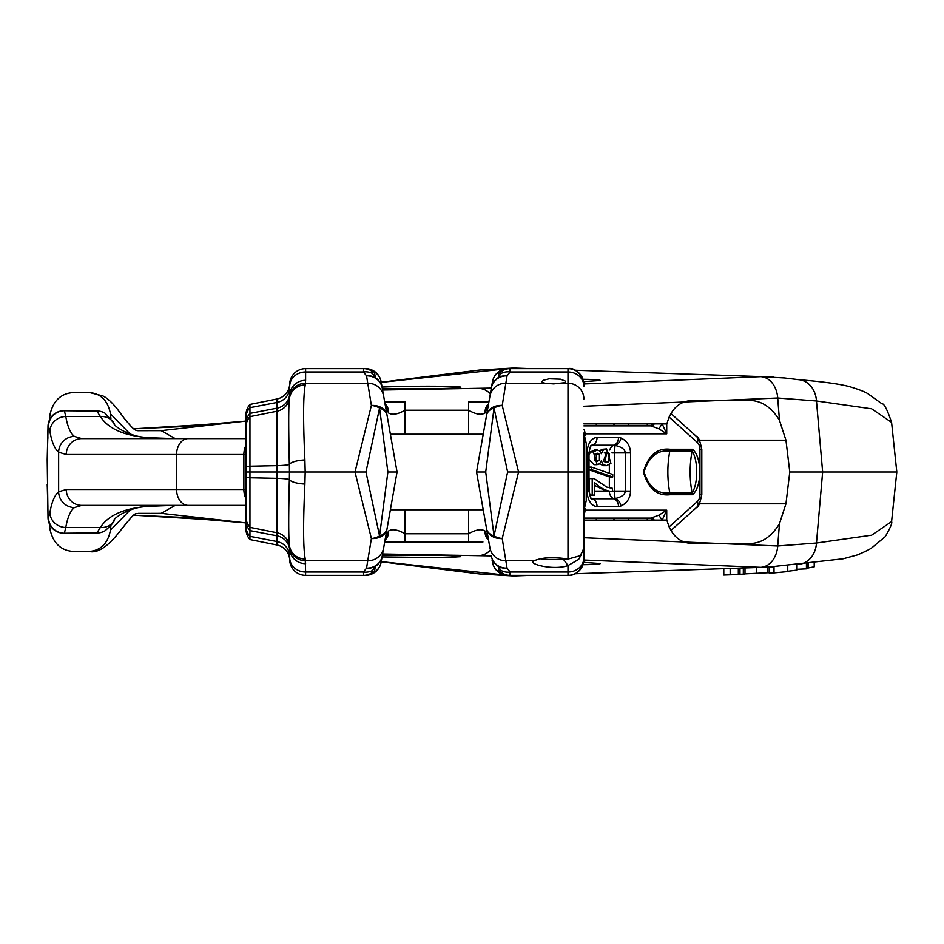 <?xml version="1.0" encoding="UTF-8"?>
<svg xmlns="http://www.w3.org/2000/svg" width="944" height="944" viewBox="0 0 944 944"><rect width="100%" height="100%" fill="white"/><g stroke="black" fill="none" stroke-linecap="round" stroke-linejoin="round"><path stroke-width="1.42" d="M382.32 388.515L442.665 388.515M382.32 555.485L442.665 555.485M565.598 559.462L541.75 559.462M612.396 491.529L612.396 488.308L606.768 487.116L594.165 478.608L589.174 478.608L589.174 491.081L590 495.081L594.626 495.081L594.626 482.62C600.195 488.06 606.119 491.033 612.396 491.529L609.364 491.529A7.953 6.089 90 0 0 613.919 498.786A7.694 4.944 90 0 0 615.158 498.538C621.565 497.122 624.94 494.644 625.306 491.081L625.306 452.919C624.94 449.356 621.565 446.878 615.158 445.462A7.694 4.944 90 0 0 613.919 445.214L592.478 445.214A7.953 6.089 -90 0 0 590.72 446.217M589.009 467.127L591.593 467.127L612.739 474.478L612.739 477.003L609.718 477.003L589.009 469.782M599.558 463.823L603.44 465.687L606.473 465.687L610.945 463.374L606.555 448.919L603.287 450.146L601.304 453.71L599.688 450.89L597.21 449.958L593.422 451.987L597.139 464.66L599.676 463.716L601.304 460.849L603.145 464.424L606.473 465.687M594.578 449.958L590.425 451.987L589.009 455.232M589.009 459.48L594.106 464.66L597.139 464.66M590.72 497.783A7.953 6.089 -90 0 0 592.478 498.786L613.919 498.786A7.953 6.089 -90 0 1 618.497 506.48L597.045 506.48A15.399 9.9 -90 0 1 587.144 491.081L587.144 452.919A15.399 9.9 -90 0 1 597.045 437.52L618.497 437.52A15.399 9.9 -90 0 1 620.963 438.004C627.017 440.824 630.214 445.792 630.557 452.919L630.557 491.081C630.214 498.208 627.017 503.176 620.963 505.996A7.953 5.9 -111.8 0 0 615.158 498.538A7.953 0.826 90 0 1 614.615 491.081L630.557 491.081M594.626 485.428L606.142 491.081L609.364 491.529M606.555 448.919L602.189 449.309L599.735 450.925M609.777 450.017A7.953 6.089 90 0 1 613.919 445.214A7.953 6.089 -90 0 0 618.497 437.52M583.888 425.886L650.9 425.886A7.953 5.109 90 0 0 654.275 423.891M654.275 520.109A7.953 5.109 90 0 0 650.9 518.114L583.888 518.114M650.9 518.114L659.018 515.117L666.724 510.161L662.204 520.073A7.953 1.239 51.4 0 1 659.018 515.117M659.018 428.883A7.953 1.239 128.6 0 1 662.204 423.927L666.724 433.839L659.018 428.883L650.9 425.886M669.367 416.528A7.953 5.275 131.9 0 1 669.166 417.142A7.953 5.192 -133.6 0 0 669.131 417.059M669.131 526.941A7.953 5.192 -46.4 0 0 669.166 526.858A7.953 5.275 48.1 0 1 669.367 527.472M669.98 449.261A7.953 6.089 90 0 1 669.803 451.173C657.614 449.686 649.024 456.613 644.02 471.941C649.012 487.387 657.602 494.349 669.803 492.827A86.671 66.387 90 0 1 669.803 451.173L692.094 451.173C698.265 459.999 698.253 484.024 692.094 492.827A86.671 66.387 90 0 1 692.094 451.173A7.953 6.089 90 0 0 692.271 449.261C702.312 456.212 702.301 487.812 692.271 494.739L669.98 494.739C657.177 496.166 648.316 488.591 643.395 472C648.28 455.433 657.142 447.857 669.98 449.261L692.271 449.261M620.963 438.004A7.953 5.9 -68.2 0 1 615.158 445.462A7.953 0.826 -90 0 0 614.615 452.919L611.948 452.919M597.045 437.52A7.953 6.089 -90 0 1 592.478 445.214A7.694 4.944 90 0 0 591.463 445.379L591.404 445.403M591.404 498.597L591.487 498.633A7.694 4.944 90 0 0 592.478 498.786A7.953 6.089 -90 0 1 597.045 506.48M603.558 461.026L606.579 452.105L609.517 453.568L608.573 461.84L606.496 462.466L603.558 461.026M605.069 452.412L606.485 453.568L604.962 462.147M599.416 460.306L597.056 461.474L594.85 460.283L594.873 454.359L597.198 453.167L599.428 454.324L599.416 460.306L595.617 461.014M595.652 453.627L596.396 454.324L596.384 460.306M612.739 477.003L591.593 469.628L591.593 467.127M589.009 469.628L591.593 469.628M592.218 478.608L592.218 495.081M553.68 383.889L544.889 383.252L541.75 381.765L543.414 380.267L549.16 378.792L560.512 379.193L565.173 381.034L565.574 381.942L564.642 382.698L553.68 383.889M583.888 433.237L586.236 443.373L586.236 500.627L583.888 510.751M533.36 561.279L534.245 560.748C542.552 557.314 553.798 556.759 567.993 559.108L579.463 555.91L581.716 553.857L578.625 559.485L567.993 565.55C553.361 570.825 526.221 563.592 534.245 560.748L505.571 560.748A15.906 15.729 170 0 1 489.912 547.78L476.555 472L491.387 387.866A15.906 15.458 10 0 1 498.267 377.647L500.969 373.6L500.757 371.995L499.199 371.901L498.267 377.647A15.906 14.254 -144.6 0 1 507.046 375.877A15.906 14.715 -170 0 0 491.387 387.866L492.461 381.777A15.906 15.906 0 0 1 508.12 368.632L509.89 368.632L510.138 371.983L507.046 375.877L502.22 405.46L518.575 472L502.22 538.54L507.046 568.123L510.138 572.017L509.89 575.368L508.12 575.368A15.906 15.906 0 0 1 492.461 562.223L492.06 559.945M507.612 472L494.042 408.044L485.712 472L494.042 535.956L507.612 472L583.888 472L583.888 559.462A15.906 15.895 -0 0 1 567.993 575.356L509.89 575.368A15.906 14.868 -90 0 1 500.757 572.005L500.969 570.4L498.267 566.353L499.199 572.099L500.757 572.005M245.971 454.512L66.269 454.512L58.634 452.211C54.634 448.872 51.719 441.922 49.902 431.349L48.474 426.653A15.906 15.883 -90 0 1 64.357 410.758L65.773 416.505C67.567 426.594 70.434 433.225 74.387 436.411L81.75 438.606L245.971 438.606L172.858 438.606L151.217 437.815C125.552 436.376 108.595 429.272 100.347 416.505L96.89 411.041L63.909 410.758A15.906 15.895 90 0 0 48.014 426.653L47.2 459.657L48.014 517.347A15.906 15.895 90 0 0 63.909 533.242L96.89 532.959L100.347 527.495C108.595 514.728 125.552 507.624 151.217 506.185L172.858 505.394L245.971 505.394L81.75 505.394L74.387 507.589C70.434 510.775 67.567 517.406 65.773 527.495L64.357 533.242A15.906 15.883 -90 0 1 48.474 517.347L49.902 512.651C51.719 502.078 54.634 495.128 58.634 491.789L66.269 489.488L245.971 489.488M289.619 558.883L289.56 558.447A15.906 15.906 0 0 0 276.922 544.983A15.906 15.906 0 0 1 289.69 560.016L289.702 556.606A15.906 15.364 180 0 0 276.922 541.537L249.948 536.334L249.948 416.646L276.922 411.254A15.906 15.906 0 0 0 289.525 398.061L289.69 383.984A15.906 15.906 0 0 1 276.922 399.017A15.906 15.906 0 0 0 289.56 385.553L289.619 385.117M245.971 427.172A15.906 15.906 0 0 1 249.948 416.646A15.906 15.906 0 0 0 245.971 427.172A15.906 15.906 0 0 1 249.948 416.646L249.948 404.421L276.922 399.017A15.906 15.906 0 0 0 289.69 383.984A15.906 15.906 0 0 1 305.585 368.632L365.47 368.632A15.906 15.906 0 0 1 381.128 381.777L397.046 472L381.128 562.223A15.906 15.906 0 0 1 365.47 575.368L305.608 575.368A15.906 15.906 0 0 1 289.702 559.462L289.525 545.939C288.486 539.626 288.427 517.524 289.348 479.623L289.466 472L245.971 472L245.971 414.935L245.971 444.176M372.845 572.005L374.39 572.099L375.323 566.353L372.62 570.4L372.845 572.005A15.906 14.868 -90 0 1 363.711 575.368L363.452 572.017L366.543 568.123L371.381 538.54L355.015 472L365.977 472L379.559 535.956L387.878 472L379.559 408.044L365.977 472M382.202 556.134A15.906 15.458 10 0 1 375.323 566.353A15.906 14.254 35.4 0 1 366.543 568.123A15.906 14.715 10 0 0 382.202 556.134L385.058 539.98L388.444 531.094C392.197 528.687 397.719 529.584 404.988 533.773L404.988 509.772M491.387 556.134A15.906 14.715 -10 0 0 507.046 568.123A15.906 14.254 144.6 0 1 498.267 566.353A15.906 15.458 170 0 1 491.387 556.134M372.62 570.4A15.906 13.594 -145.3 0 1 363.452 572.017L305.608 572.017L305.585 575.368A15.906 15.906 0 0 1 289.69 560.016A15.906 15.906 0 0 0 276.922 544.983L249.948 539.579L249.948 536.334A15.906 15.364 0 0 1 245.971 526.174L245.971 472M289.702 384.538A15.906 15.906 0 0 1 305.608 368.632L305.608 380.326A15.906 15.34 -0 0 0 289.702 395.666A15.906 15.906 0 0 1 276.922 411.254A15.906 15.906 0 0 0 289.525 398.061C288.486 404.374 288.427 426.476 289.348 464.377L289.466 472L305.183 472L304.888 484.048C303.071 523.259 303.189 548.252 305.242 559.013L305.608 572.017A15.906 14.231 180 0 1 289.702 557.786M305.608 380.326L305.242 384.987C303.189 395.748 303.071 420.741 304.888 459.952L305.183 472L355.015 472L371.381 405.46L366.543 375.877L363.452 371.983L363.711 368.632A15.906 14.868 -90 0 1 372.845 371.995L372.62 373.6L375.323 377.647L374.39 371.901L372.845 371.995M583.888 433.036L583.888 472M482.939 541.974L384.704 541.974M245.971 499.824L245.971 526.174M289.56 558.447A15.906 15.906 0 0 0 276.922 544.983L276.922 532.746A15.906 15.906 0 0 1 289.525 545.939A15.906 15.906 0 0 0 276.922 532.746L249.948 527.354A15.906 15.906 0 0 1 245.971 516.828A15.906 15.906 0 0 0 249.948 527.354A15.906 15.906 0 0 1 245.971 516.828M245.971 476.685A15.906 1.664 0 0 0 249.948 477.782L276.922 478.348L276.922 532.746A15.906 15.906 0 0 1 289.702 548.334A15.906 15.34 0 0 0 305.608 563.674M245.971 529.065A15.906 15.906 0 0 0 249.948 539.579A15.906 15.906 0 0 1 245.971 529.065M486.561 528.734A15.906 10.667 170 0 0 494.042 535.956A15.906 12.425 13.6 0 0 502.22 538.54A15.906 12.484 170 0 1 486.561 528.734L476.555 472L486.561 415.266A15.906 12.484 10 0 1 502.22 405.46A15.906 12.425 166.4 0 0 494.042 408.044A15.906 10.667 10 0 0 486.561 415.266M404.988 541.974L404.988 533.773L468.602 533.773C475.882 529.572 481.405 528.687 485.145 531.094L488.001 539.579M387.04 528.734A15.906 10.667 -170 0 1 379.559 535.956A15.906 12.425 -13.6 0 1 371.381 538.54A15.906 12.484 -170 0 0 387.04 528.734L397.046 472L387.878 472M365.47 575.368A15.906 15.906 0 0 0 381.128 562.223A15.906 15.069 -170 0 1 374.39 572.099A15.906 14.691 90 0 1 365.47 575.368A15.906 15.906 0 0 0 381.128 562.223M385.695 539.461A15.906 12.119 -135 0 0 388.444 531.094M487.836 539.413L487.859 539.425A15.906 12.119 -45 0 1 485.145 531.094M508.12 575.368A15.906 15.906 0 0 1 492.461 562.223A15.906 15.069 -10 0 0 499.199 572.099A15.906 14.691 90 0 0 508.12 575.368A15.906 15.906 0 0 1 492.461 562.223M500.969 570.4A15.906 13.594 -34.7 0 0 510.138 572.017L567.993 572.017L567.993 565.55L563.533 559.462M485.712 472L476.555 472M114.012 520.769A15.906 14.538 -150 0 1 100.347 527.495L65.773 527.495A15.906 14.821 -170.2 0 1 49.902 512.651M81.75 505.394A15.906 15.493 -90 0 1 66.269 489.488M98.093 532.923A15.906 7.127 87.7 0 1 97.586 532.994A15.906 7.127 87.7 0 1 96.89 532.959A15.906 15.718 58.4 0 0 105.221 530.658C111.156 525.324 114.118 521.973 114.118 520.604C112.194 519.165 129.812 505.654 152.48 506.173L172.858 505.394M583.888 557.786A15.906 14.231 180 0 1 567.993 572.017L567.993 575.356A15.906 15.906 90 0 0 583.876 560.193M47.2 484.343L47.318 487.529A15.906 15.741 -4.4 0 1 47.271 486.302M47.318 487.529L47.967 512.285A15.906 3.139 -0.4 0 1 47.979 512.167M382.202 387.866A15.906 14.715 170 0 0 366.543 375.877A15.906 14.254 -35.4 0 1 375.323 377.647A15.906 15.458 170 0 1 382.202 387.866M500.757 371.995A15.906 14.868 -90 0 1 509.89 368.632L567.993 368.632A15.906 15.906 90 0 1 583.876 383.807M384.704 402.026L405.613 402.026M488.001 404.421L485.145 412.906C481.405 415.313 475.882 414.428 468.602 410.227L468.602 402.026L488.886 402.026M249.948 404.421A15.906 15.906 0 0 0 245.971 414.935A15.906 15.906 0 0 1 249.948 404.421A15.906 15.906 0 0 0 245.971 414.935A15.906 15.906 0 0 1 249.948 404.421M492.06 384.055L489.912 396.22A15.906 15.729 10 0 1 505.571 383.252L544.889 383.252M468.602 434.228L468.602 410.227L404.988 410.227C397.719 414.416 392.197 415.313 388.444 412.906L385.589 404.421M387.04 415.266A15.906 10.667 -10 0 0 379.559 408.044A15.906 12.425 -166.4 0 0 371.381 405.46A15.906 12.484 -10 0 1 387.04 415.266L397.046 472M385.695 404.539A15.906 12.119 135 0 1 388.444 412.906M487.836 404.587L487.859 404.575A15.906 12.119 45 0 0 485.145 412.906M381.128 381.777A15.906 15.069 -10 0 0 374.39 371.901A15.906 14.691 -90 0 0 365.47 368.632M289.702 386.214A15.906 14.231 0 0 1 305.608 371.983L363.452 371.983A15.906 13.594 -34.7 0 1 372.62 373.6M562.471 383.252L567.993 383.252L567.993 371.983L510.138 371.983A15.906 13.594 -145.3 0 0 500.969 373.6M492.461 381.777A15.906 15.069 -170 0 1 499.199 371.901A15.906 14.691 -90 0 1 508.12 368.632M49.902 431.349A15.906 14.821 -9.8 0 1 65.773 416.505L100.347 416.505A15.906 14.538 -30 0 1 114.012 423.231M66.269 454.512A15.906 15.493 -90 0 1 81.75 438.606M172.858 438.606L152.48 437.827C129.812 438.346 112.194 424.835 114.118 423.396L105.221 413.342A15.906 15.718 121.6 0 0 96.89 411.041A15.906 7.127 92.3 0 1 97.586 411.006A15.906 7.127 92.3 0 1 98.093 411.077M47.271 457.698A15.906 15.741 -175.6 0 1 47.306 456.695M47.979 431.833A15.906 3.139 -179.6 0 1 47.967 431.715L48.002 426.535A15.906 3.139 0.4 0 0 48.014 426.653L48.474 426.653M699.492 503.801L785.951 503.801L789.774 472L785.951 440.199L699.492 440.199M785.951 503.801L779.473 523.684C771.767 536.404 762.068 543.036 750.374 543.555L692.176 543.555C679.35 542.812 670.924 535 666.912 520.109L583.888 520.109M583.888 537.75L777.714 545.986L816.466 543.024L871.619 535.201L891.584 521.619L896.8 472L789.774 472M583.876 383.96L760.616 376.668L784.405 377.954L798.86 379.7C827.994 382.108 842.803 384.609 851.016 387.087C860.893 390.12 866.97 392.657 869.259 394.722L881.897 403.761C883.985 403.241 887.207 409.448 891.584 422.381L871.619 408.799L816.466 400.976L777.714 398.014L583.888 406.25M583.888 423.891L666.912 423.891C670.924 409 679.35 401.188 692.176 400.445L750.374 400.445C762.068 400.964 771.767 407.596 779.473 420.316L785.951 440.199M583.628 562.364L600.242 563.556C600.054 564.17 594.307 564.547 583.003 564.701M382.509 554.423C417.248 554.765 461.533 555.615 460.755 556.677L444.482 557.692L382.06 556.936M773.325 566.919L760.616 567.332L583.876 560.04M491.352 555.91L382.591 553.986M381.234 561.633L513.418 575.982L479.611 573.964L381.211 561.774M583.003 379.299C594.283 379.453 600.03 379.83 600.242 380.444L583.628 381.636M382.072 387.075C417.425 385.612 463.327 386.179 460.743 387.347C456.719 388.196 438.028 388.857 404.681 389.306L382.509 389.577M767.968 376.857L773.325 377.081M382.591 390.014L491.352 388.09M381.211 382.226L479.493 370.048L513.43 368.018L381.234 382.367M47.896 505.654L47.837 508.981M49.973 529.254L49.395 523.849L49.973 529.254C53.183 543.52 61.254 550.93 74.187 551.497L88.642 551.52C100.63 550.682 107.899 543.567 110.448 530.174L130.237 509.902M110.448 530.174L110.908 525.442M49.973 414.746L49.395 420.151L49.973 414.746C53.135 400.527 61.207 393.105 74.187 392.503L89.279 392.48L102.66 395.878C106.672 397.601 111.475 401.873 117.068 408.705L123.9 417.897C135.098 431.609 135.429 430.724 140.243 430.688L161.153 430.653L175.218 438.606M47.837 435.019L47.896 438.346M110.908 418.558L110.448 413.826L130.237 434.098M140.243 513.312C134.39 514.433 137.128 509.642 121.139 529.726C108.631 546.163 98.011 553.432 89.279 551.52L88.642 551.52M175.218 505.394L161.153 513.347L150.686 513.359M88.642 392.48C100.607 393.306 107.876 400.421 110.448 413.826M743.329 567.958L743.329 574.141L744.993 574.011L744.993 567.899M743.329 574.141L739.966 574.271M738.326 568.123L738.326 574.53L739.966 574.4L739.966 568.064M738.326 574.53L730.172 574.825L730.172 568.394M730.172 574.825L723.788 575.049L723.788 568.607M787.272 565.633L787.272 571.616L774.009 572.89L769.207 573.055L769.207 567.096M774.009 572.89L774.009 566.884M769.207 572.666L744.993 573.881M796.229 570.188L787.272 571.332M806.436 563.639L806.436 568.843L807.934 568.536L807.934 563.497M806.436 568.843L797.043 569.291M814.212 562.907L814.212 566.825L808.418 567.899L808.418 563.462M151.134 513.359L161.153 513.347L245.971 522.905L202.854 519.306L133.623 515.188L201.78 518.256M201.78 425.744L133.623 428.824L202.854 424.694L245.971 421.095M151.134 430.641L161.153 430.653L244.767 421.213M750.374 543.555L692.176 543.555M612.845 423.891A39.754 6.903 -90 0 1 614.992 425.886M614.992 518.114A39.754 6.903 -90 0 1 612.845 520.109M609.352 487.859L609.352 476.873M609.352 473.298L609.352 464.861M589.788 452.919L587.144 452.919M587.144 491.081L589.174 491.081M594.626 491.081L606.142 491.081M630.557 452.919L614.615 452.919L614.615 491.081L612.396 491.081M620.963 505.996A15.399 9.9 -90 0 1 618.497 506.48M662.204 423.927L666.724 423.927L666.724 433.839L584.997 433.839L584.997 435.585M584.997 508.415L584.997 510.161L666.724 510.161L666.724 520.073L662.204 520.073M669.048 526.74A7.953 5.109 90 0 0 669.166 526.858L697.38 501.512A7.953 5.109 90 0 0 699.941 494.621L699.941 449.379A7.953 5.109 90 0 0 697.38 442.488L669.166 417.142A7.953 5.109 90 0 0 669.048 417.26M583.888 429.26A7.953 6.089 -90 0 1 584.997 433.839L584.23 433.839M584.23 510.161L584.997 510.161A7.953 6.089 90 0 1 583.888 514.74M697.38 442.488A7.953 5.275 -48.1 0 0 696.601 436.576C698.171 436.222 699.905 440.494 701.805 449.379L699.941 449.379M701.805 449.379L701.805 494.621L699.941 494.621M701.805 494.621C699.917 503.482 698.182 507.754 696.601 507.424A7.953 5.275 -131.9 0 0 697.38 501.512M669.98 494.739A7.953 6.089 90 0 0 669.803 492.827L692.094 492.827A7.953 6.089 -90 0 1 692.271 494.739M609.517 453.568L606.485 453.568M603.287 450.146L600.632 450.146M593.422 451.987L590.425 451.987M599.428 454.324L596.396 454.324M608.573 461.84L605.529 461.84M603.145 464.424L600.101 464.424M605.847 452.919L604.254 452.919M567.993 559.108L567.993 383.252A15.906 15.729 180 0 1 583.888 398.982M47.967 512.285L48.002 517.465A15.906 3.139 179.6 0 1 48.014 517.347L48.474 517.347M74.387 436.411A15.906 15.659 -49.9 0 0 58.634 452.211L58.634 491.789A15.906 15.659 -130.1 0 0 74.387 507.589M289.619 546.682A15.906 15.729 -6 0 0 305.431 560.748L368.018 560.748A15.906 15.729 10 0 0 383.677 547.78M188.234 438.606A15.906 11.635 -90 0 0 176.599 454.512L176.599 489.488A15.906 11.635 -90 0 0 188.234 505.394M245.971 445.391A15.906 11.635 -90 0 0 243.871 454.512L243.871 489.488A15.906 11.635 -90 0 0 245.971 498.609M304.888 484.048A15.906 4.767 2.6 0 1 289.348 479.623A15.906 1.664 180 0 0 276.922 478.348L276.922 399.017A15.906 15.906 0 0 0 289.56 385.553M289.702 550.871A15.906 15.364 180 0 0 276.922 535.814L249.948 530.599A15.906 15.364 -0 0 1 245.971 520.439M468.602 541.974L468.602 509.772M289.525 545.939A15.906 15.47 -8.7 0 0 305.242 559.013M152.598 506.161A15.906 11.989 -94.5 0 1 151.217 506.185M579.463 555.91A15.906 15.729 -0 0 0 583.888 545.018M383.677 396.22A15.906 15.729 170 0 0 368.018 383.252L305.431 383.252A15.906 15.729 -174 0 0 289.619 397.318M583.888 386.214A15.906 14.231 0 0 0 567.993 371.983L567.993 368.644A15.906 15.895 180 0 1 583.888 384.538C585.669 383.205 578.424 366.532 567.993 368.632M245.971 467.315A15.906 1.664 180 0 1 249.948 466.218L276.922 465.652A15.906 1.664 0 0 0 289.348 464.377A15.906 4.767 -2.6 0 1 304.888 459.952M245.971 423.561A15.906 15.364 180 0 1 249.948 413.401L276.922 408.186A15.906 15.364 0 0 0 289.702 393.129M245.971 417.826A15.906 15.364 180 0 1 249.948 407.666L276.922 402.463A15.906 15.364 0 0 0 289.702 387.394M404.988 434.228L404.988 402.026M289.525 398.061A15.906 15.47 8.7 0 1 305.242 384.987M151.217 437.815A15.906 11.989 -85.5 0 1 152.598 437.839M48.014 426.428A15.906 3.139 0.4 0 0 48.002 426.535A15.906 15.906 0 0 1 63.909 410.758M760.616 567.332A23.848 17.865 88.9 0 0 777.714 545.986L779.473 523.684M798.931 564.288A23.848 19.647 85.1 0 0 816.466 543.024L822.637 472L816.466 400.976A23.848 19.647 94.9 0 0 798.931 379.712M779.473 420.316L777.714 398.014A23.848 17.865 91.1 0 0 760.616 376.668M767.319 572.772L767.319 567.167M756.345 573.374L756.345 567.521M787.744 571.297L787.744 565.55M490.325 550.104A23.848 17.912 91.7 0 1 478.915 555.52M478.915 388.48A23.848 17.912 88.3 0 1 490.325 393.896M647.218 520.109A39.754 6.903 90 0 0 647.372 518.114M647.372 425.886A39.754 6.903 90 0 0 647.218 423.891M628.586 518.114A23.848 4.142 -90 0 1 628.291 520.109M628.291 423.891A23.848 4.142 -90 0 1 628.586 425.886M483.21 434.228L390.379 434.228M483.21 509.772L390.379 509.772M596.313 520.109L596.313 518.114M596.313 425.886L596.313 423.891M696.601 436.576L670.924 413.507M670.924 530.493L696.601 507.424M650.841 518.114L652.682 520.286M650.841 425.886L652.682 423.714M591.487 498.633C591.168 499.931 590.342 497.417 589.009 491.081L589.009 452.919C590.083 447.043 590.92 444.53 591.487 445.367M597.21 449.958L594.307 449.958M567.993 575.368C582.731 576.418 585.634 554.199 583.888 559.462M48.002 517.465A15.906 15.906 0 0 0 63.909 533.242M85.55 533.242L97.539 532.994A15.906 15.906 0 0 0 105.221 530.658M47.2 459.657L47.967 431.715M85.55 410.758L97.539 411.006A15.906 15.906 0 0 1 105.221 413.342M767.496 567.155L574.92 573.763M530.646 575.368L513.394 575.993M767.496 376.845L574.92 370.237M530.646 368.632L513.394 368.007M150.002 513.359L138.296 513.359M150.002 430.641L138.296 430.641M797.043 564.453L797.043 570.306M767.968 567.143L843.11 558.813L857.482 554.895C866.568 551.025 871.749 548.322 873.023 546.8L885.212 536.699C890.357 527.814 892.481 522.787 891.584 521.619M891.584 422.381L896.8 472"/></g></svg>
